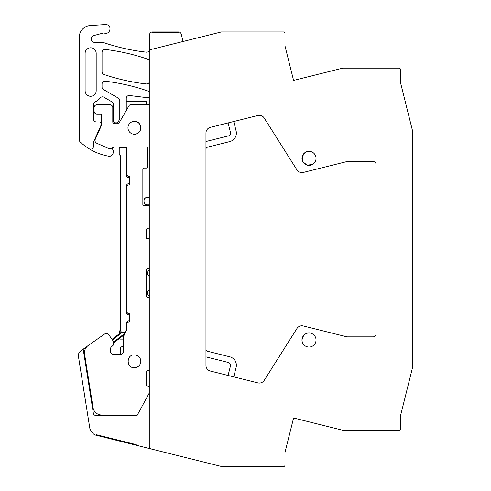<?xml version="1.0" encoding="UTF-8"?>
<svg xmlns="http://www.w3.org/2000/svg" width="491" height="491" viewBox="0 0 491 491"><rect width="100%" height="100%" fill="white"/><g stroke="black" fill="none" stroke-linecap="round" stroke-linejoin="round"><path stroke-width="0.74" d="M87.257 346.284L80.837 350.832A5.837 5.837 0 0 0 78.45 356.509L89.755 427.888A5.837 5.837 0 0 0 90.737 430.325L92.511 432.859A5.837 5.837 0 0 0 95.88 435.173L96.021 434.609L136.277 444.643L96.021 434.609L95.88 435.173L221.324 466.45L283.78 466.45A1.166 1.166 0 0 0 284.952 465.284L284.952 452.616L293.581 417.994L333.635 427.986M149.276 393.021L137.014 415.607L96.211 415.607A2.921 2.921 0 0 1 93.327 413.14L83.194 349.162M136.136 445.208L136.277 444.643L136.136 445.208M183.075 41.489L181.247 34.167A2.921 2.921 0 0 0 178.417 31.952L152.486 31.952L152.486 32.541L178.417 32.541L178.417 31.952L178.417 32.541L152.486 32.541L152.486 31.952A2.921 2.921 0 0 0 149.565 34.873L149.565 49.272A2.921 2.921 0 0 1 146.318 52.169A204.317 204.317 0 0 1 106.031 43.411A5.837 5.837 0 0 1 106.007 43.398A5.837 5.837 0 0 1 105.927 43.374L103.564 42.588A2.921 2.921 0 0 0 102.625 42.435L94.806 42.435A3.505 3.505 0 0 1 93.898 35.548L102.969 33.118A2.934 2.934 0 0 1 104.448 33.106L104.528 33.13C109.886 34.935 112.427 25.998 106.921 24.71A4.376 4.376 0 0 0 105.436 24.55L90.184 25.557A11.674 11.674 0 0 0 79.278 37.206L79.278 139.818A2.921 2.921 0 0 0 80.199 141.948A55.458 55.458 0 0 0 109.395 156.316A1.461 1.461 0 0 0 110.592 155.972L112.132 154.616A3.793 3.793 0 0 0 113.065 150.16L112.083 148.061M151.486 449.038A2.921 2.921 0 0 1 149.276 446.202L149.276 52.199A2.921 2.921 0 0 1 151.486 49.37L221.324 31.952L283.78 31.952A1.166 1.166 0 0 1 284.952 33.124L284.952 45.792L293.581 80.407L342.749 68.145L399.189 68.145A1.166 1.166 0 0 1 400.355 69.317L400.355 81.985L412.55 130.894L412.55 367.507L400.355 416.423L400.355 429.091A1.166 1.166 0 0 1 399.189 430.257L342.749 430.257L293.581 417.994M333.635 70.422L293.581 80.407M110.794 347.696L110.794 352.188A2.921 2.921 0 0 0 110.874 352.869M120.16 354.281A1.749 1.749 0 0 0 120.424 353.354L120.424 348.475A1.749 1.749 0 0 1 121.651 346.806L123.585 346.198M123.585 339.103L120.258 339.103A1.461 1.461 0 0 1 119.184 338.63M118.994 333.978L120.375 328.81A2.971 2.971 0 0 0 122.474 332.45A2.971 2.971 0 0 0 126.212 329.578L126.212 323.661A2.921 2.921 0 0 1 129.133 320.74L129.133 314.903A2.921 2.921 0 0 1 126.212 311.988L126.212 186.476A2.921 2.921 0 0 1 129.133 183.56L129.133 177.717A2.921 2.921 0 0 1 126.212 174.802L126.212 148.798A1.166 1.166 0 0 0 125.045 147.625L119.933 147.625A1.166 1.166 0 0 0 119.209 148.705L119.209 154.542L120.375 155.715L120.375 328.81M120.375 147.042L120.375 147.539A1.166 1.166 0 0 0 119.933 147.625M149.276 96.96A1.749 1.749 0 0 1 147.601 97.734L129.538 95.512A2.921 2.921 0 0 0 126.261 98.409L126.261 110.493M149.276 92.382A2.921 2.921 0 0 0 147.595 90.896A204.317 204.317 0 0 0 105.301 81.211A2.921 2.921 0 0 0 102.036 84.114L102.036 87.03A2.921 2.921 0 0 0 103.497 89.558L118.331 98.126A2.921 2.921 0 0 1 119.792 100.655L119.792 119.055L118.11 121.971A1.749 1.749 0 0 1 116.594 122.848L115.121 122.848A1.749 1.749 0 0 1 113.372 121.093L113.372 104.362A2.921 2.921 0 0 0 111.911 101.833L103.951 97.236A2.921 2.921 0 0 0 100.17 97.991A11.968 11.968 0 0 1 95.309 101.766A2.921 2.921 0 0 0 93.523 104.454L93.523 119.049A2.921 2.921 0 0 0 96.445 121.971L99.36 121.971A1.749 1.749 0 0 1 101.115 123.72L101.115 124.683A1.749 1.749 0 0 1 100.962 125.395L93.523 142.102L93.523 146.269L93.523 142.102M116.048 122.848A1.749 1.749 0 0 0 114.532 123.72L117.613 123.72A1.78 1.78 0 0 0 119.129 122.848L129.072 105.626A1.78 1.78 0 0 1 130.588 104.749L149.276 104.749M149.276 60.62A2.921 2.921 0 0 0 147.595 59.135A204.317 204.317 0 0 0 105.313 49.456A2.921 2.921 0 0 0 102.048 52.353L102.048 71.741A2.921 2.921 0 0 0 104.031 74.509A204.317 204.317 0 0 0 146.318 83.936A2.921 2.921 0 0 0 149.276 82.304M89.074 148.748A2.921 2.921 0 0 0 93.523 146.269M96.187 53.341A5.536 5.536 0 0 0 90.651 47.805A5.536 5.536 0 0 0 85.115 53.341L85.115 90.737A5.536 5.536 0 0 0 90.651 96.273A5.536 5.536 0 0 0 96.187 90.737L96.187 53.341M373.148 336.857L347.708 336.857A5.837 5.837 0 0 1 346.296 336.679L303.297 325.963A5.837 5.837 0 0 0 296.951 328.51L264.226 380.347A5.837 5.837 0 0 1 257.873 382.894L210.381 371.055A5.837 5.837 0 0 1 205.956 365.39L205.956 133.012A5.837 5.837 0 0 1 210.381 127.347L257.873 115.508A5.837 5.837 0 0 1 264.226 118.055L296.951 169.898A5.837 5.837 0 0 0 303.297 172.445L346.296 161.723A5.837 5.837 0 0 1 347.708 161.551L373.148 161.551A2.921 2.921 0 0 1 376.063 164.467L376.063 333.935A2.921 2.921 0 0 1 373.148 336.857M312.386 164.54A7.027 7.027 0 0 0 315.185 155.003A7.027 7.027 0 0 0 305.648 152.204A7.027 7.027 0 0 0 302.849 161.742A7.027 7.027 0 0 0 312.386 164.54L307.053 165.123L302.867 161.778M312.386 333.843A7.027 7.027 0 0 0 302.849 336.642A7.027 7.027 0 0 0 305.648 346.18A7.027 7.027 0 0 0 315.185 343.381A7.027 7.027 0 0 0 312.386 333.843C304.635 329.117 297.485 342.209 305.648 346.18M147.748 291.722A3.793 3.793 0 0 0 147.619 293.851M147.748 271.873A3.793 3.793 0 0 0 147.619 274.009M144.323 203.114A3.793 3.793 0 0 0 147.521 204.864A3.793 3.793 0 0 1 144.323 203.114C143.268 198.83 144.913 197.032 149.276 197.707M145.944 197.621A3.793 3.793 0 0 0 143.943 199.806M140.807 127.77A6.42 6.42 0 0 0 134.387 121.387A6.42 6.42 0 0 0 127.967 127.807A6.42 6.42 0 0 0 134.387 134.227A6.42 6.42 0 0 0 140.807 127.844M126.261 101.539L146.643 101.539L146.643 103.871L149.276 103.871M126.261 103.871L146.643 103.871M149.276 204.864L147.521 204.864M149.276 269.97C147.097 271.879 146.969 273.917 148.89 276.083A3.793 3.793 0 0 0 149.276 276.365M149.276 289.819C147.097 291.728 146.969 293.765 148.89 295.932A3.793 3.793 0 0 0 149.276 296.208M305.648 152.204L302.278 156.377L302.83 161.711M134.387 354.895C126.107 354.502 126.107 368.127 134.387 367.734A6.42 6.42 0 0 0 140.807 361.315A6.42 6.42 0 0 0 134.387 354.895M134.387 134.227C142.672 134.626 142.672 120.995 134.387 121.387M205.956 349.684A2.921 2.921 0 0 0 207.932 351.36L229.727 356.797A8.758 8.758 0 0 1 236.11 367.409L233.747 376.879L228.082 375.468L230.445 365.998A2.921 2.921 0 0 0 228.315 362.462L206.521 357.025A8.758 8.758 0 0 1 205.956 356.865M233.747 121.523L236.11 130.993A8.758 8.758 0 0 1 229.727 141.611L207.932 147.042A2.921 2.921 0 0 0 205.956 148.718M228.082 122.934L230.445 132.404A2.921 2.921 0 0 1 228.315 135.946L206.521 141.377A8.758 8.758 0 0 0 205.956 141.537M114.538 123.72A1.749 1.749 0 0 1 112.789 121.971L112.789 107.67A2.921 2.921 0 0 0 109.867 104.749L97.028 104.749A2.921 2.921 0 0 0 94.106 107.67L94.106 111.169A2.921 2.921 0 0 0 97.028 114.09L100.526 114.09A1.166 1.166 0 0 1 101.698 115.256L101.698 124.229A2.928 2.928 0 0 1 101.447 125.42L95.236 139.364C94.671 141.058 95.162 142.341 96.715 143.219L107.425 147.994A5.923 5.923 0 0 0 113.458 147.269A1.08 1.08 0 0 1 114.115 147.042L126.077 147.042A1.166 1.166 0 0 1 126.801 148.122L126.801 175.091L127.967 176.263L128.55 176.263A1.166 1.166 0 0 1 129.716 177.429L129.716 183.849A1.166 1.166 0 0 1 128.55 185.015L127.967 185.015L126.801 186.187L126.801 312.276L127.967 313.448L128.55 313.448A1.166 1.166 0 0 1 129.716 314.614L129.716 321.034A1.166 1.166 0 0 1 128.55 322.2L127.967 322.2L126.801 323.366L126.801 328.853A2.928 2.928 0 0 1 126.525 330.087L123.861 335.795A2.928 2.928 0 0 0 123.585 337.029L123.585 351.36A2.921 2.921 0 0 1 120.669 354.281L113.372 354.281A2.921 2.921 0 0 1 110.45 351.36L110.45 349.058A2.952 2.952 0 0 1 111.383 346.916L112.998 345.418A1.178 1.178 0 0 0 113.372 344.559L113.372 341.644A1.172 1.172 0 0 0 113.163 340.975L108.763 334.69A2.921 2.921 0 0 0 104.693 333.972L88.19 345.529A8.758 8.758 0 0 0 84.562 354.072L93.051 407.634A8.758 8.758 0 0 0 101.698 415.018L137.014 415.018M149.276 268.497L147.816 268.497A1.166 1.166 0 0 0 146.643 269.663L146.643 296.515A1.166 1.166 0 0 0 147.816 297.681L149.276 297.681M149.276 238.724L146.643 238.724L146.643 229.383A1.166 1.166 0 0 1 147.816 228.217L149.276 228.217M149.276 147.042L147.521 147.042L147.521 166.922A1.166 1.166 0 0 1 146.355 168.088L144.016 168.088A1.166 1.166 0 0 0 142.85 169.254L142.85 204.575A1.166 1.166 0 0 0 144.016 205.741L149.276 205.741M149.276 387.098A7.592 7.592 0 0 0 146.643 385.545L146.643 371.822A1.166 1.166 0 0 1 147.816 370.656L149.276 370.656M112.433 339.938L122.222 332.364L121.541 332.008L112.034 339.361L121.541 332.008L122.222 332.364A2.971 2.971 0 0 0 126.212 329.578L126.801 328.829M113.372 343.123L124.438 334.567L113.372 343.123M126.801 327.939L126.212 328.393L126.801 327.939M125.082 333.18L113.372 342.239"/></g></svg>

